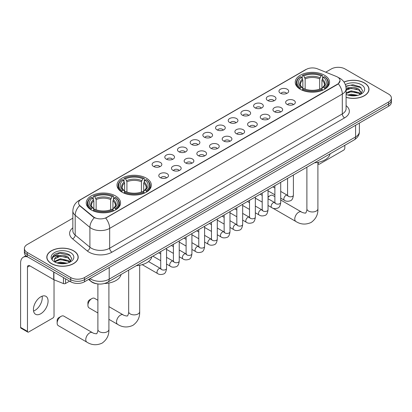<?xml version="1.0" encoding="UTF-8"?>
<svg xmlns="http://www.w3.org/2000/svg" width="412" height="412" viewBox="0 0 412 412"><rect width="100%" height="100%" fill="white"/><g stroke="black" fill="none" stroke-linecap="round" stroke-linejoin="round"><path stroke-width="0.62" d="M146.306 178.154A17.16 9.909 0 0 0 127.602 176.006A17.16 9.909 0 0 0 117.008 185.158A17.16 9.909 0 0 0 122.034 192.162A17.16 9.909 0 0 0 140.739 194.315A17.16 9.909 0 0 0 151.333 185.158A17.16 9.909 0 0 0 146.306 178.154M115.53 195.916A17.16 9.909 0 0 0 96.83 193.769A17.16 9.909 0 0 0 86.232 202.925A17.16 9.909 0 0 0 91.258 209.929A17.16 9.909 0 0 0 109.963 212.077A17.16 9.909 0 0 0 120.556 202.925A17.16 9.909 0 0 0 115.53 195.916M324.532 75.252A17.16 9.909 0 0 0 305.833 73.104A17.16 9.909 0 0 0 295.239 82.256A17.16 9.909 0 0 0 300.266 89.265A17.16 9.909 0 0 0 318.965 91.413A17.16 9.909 0 0 0 329.564 82.256A17.16 9.909 0 0 0 324.532 75.252M280.392 93.205A4.856 2.807 180 0 1 279.424 92.412A4.856 2.807 180 0 1 281.036 88.925A4.856 2.807 180 0 1 287.257 89.239A4.856 2.807 180 0 1 288.22 92.412A4.856 2.807 180 0 1 280.392 93.205M286.664 93.493A2.915 1.684 0 0 0 285.887 92.674A2.915 1.684 0 0 0 283.013 92.247A2.915 1.684 0 0 0 280.979 93.493M267.702 100.528A4.856 2.807 180 0 1 266.739 99.735A4.856 2.807 180 0 1 268.351 96.248A4.856 2.807 180 0 1 274.572 96.562A4.856 2.807 180 0 1 275.535 99.735A4.856 2.807 180 0 1 267.702 100.528M273.98 100.816A2.915 1.684 0 0 0 273.197 99.998A2.915 1.684 0 0 0 270.329 99.57A2.915 1.684 0 0 0 268.294 100.816M255.018 107.851A4.856 2.807 180 0 1 254.055 107.058A4.856 2.807 180 0 1 255.667 103.572A4.856 2.807 180 0 1 261.888 103.886A4.856 2.807 180 0 1 262.851 107.058A4.856 2.807 180 0 1 255.018 107.851M261.296 108.14A2.915 1.684 0 0 0 260.513 107.321A2.915 1.684 0 0 0 257.644 106.893A2.915 1.684 0 0 0 255.61 108.14M242.333 115.175A4.856 2.807 180 0 1 241.37 114.382A4.856 2.807 180 0 1 242.977 110.895A4.856 2.807 180 0 1 249.203 111.209A4.856 2.807 180 0 1 250.166 114.382A4.856 2.807 180 0 1 242.333 115.175M248.611 115.463A2.915 1.684 0 0 0 247.828 114.644A2.915 1.684 0 0 0 244.96 114.217A2.915 1.684 0 0 0 242.925 115.463M229.649 122.498A4.856 2.807 180 0 1 228.686 121.705A4.856 2.807 180 0 1 230.293 118.218A4.856 2.807 180 0 1 236.519 118.532A4.856 2.807 180 0 1 237.482 121.705A4.856 2.807 180 0 1 229.649 122.498M235.927 122.786A2.915 1.684 0 0 0 235.144 121.967A2.915 1.684 0 0 0 232.275 121.545A2.915 1.684 0 0 0 230.241 122.786M216.964 129.821A4.856 2.807 180 0 1 216.001 129.028A4.856 2.807 180 0 1 217.608 125.542A4.856 2.807 180 0 1 223.834 125.856A4.856 2.807 180 0 1 224.798 129.028A4.856 2.807 180 0 1 216.964 129.821M223.242 130.115A2.915 1.684 0 0 0 222.459 129.291A2.915 1.684 0 0 0 219.591 128.868A2.915 1.684 0 0 0 217.557 130.115M204.28 137.145A4.856 2.807 180 0 1 203.317 136.351A4.856 2.807 180 0 1 204.924 132.865A4.856 2.807 180 0 1 211.15 133.179A4.856 2.807 180 0 1 212.113 136.351A4.856 2.807 180 0 1 204.28 137.145M210.558 137.438A2.915 1.684 0 0 0 209.775 136.614A2.915 1.684 0 0 0 206.906 136.192A2.915 1.684 0 0 0 204.872 137.438M191.595 144.468A4.856 2.807 180 0 1 190.632 143.675A4.856 2.807 180 0 1 192.239 140.188A4.856 2.807 180 0 1 198.466 140.502A4.856 2.807 180 0 1 199.429 143.675A4.856 2.807 180 0 1 191.595 144.468M197.873 144.761A2.915 1.684 0 0 0 197.09 143.942A2.915 1.684 0 0 0 194.217 143.515A2.915 1.684 0 0 0 192.188 144.761M178.911 151.791A4.856 2.807 180 0 1 177.948 150.998A4.856 2.807 180 0 1 179.555 147.511A4.856 2.807 180 0 1 185.781 147.826A4.856 2.807 180 0 1 186.744 150.998A4.856 2.807 180 0 1 178.911 151.791M185.189 152.085A2.915 1.684 0 0 0 184.406 151.266A2.915 1.684 0 0 0 181.532 150.838A2.915 1.684 0 0 0 179.503 152.085M166.227 159.114A4.856 2.807 180 0 1 165.263 158.321A4.856 2.807 180 0 1 166.87 154.835A4.856 2.807 180 0 1 173.092 155.149A4.856 2.807 180 0 1 174.06 158.321A4.856 2.807 180 0 1 166.227 159.114M172.504 159.408A2.915 1.684 0 0 0 171.722 158.589A2.915 1.684 0 0 0 168.848 158.162A2.915 1.684 0 0 0 166.819 159.408M153.542 166.438A4.856 2.807 180 0 1 152.574 165.645A4.856 2.807 180 0 1 154.186 162.163A4.856 2.807 180 0 1 160.407 162.472A4.856 2.807 180 0 1 161.375 165.645A4.856 2.807 180 0 1 153.542 166.438M159.82 166.731A2.915 1.684 0 0 0 159.037 165.912A2.915 1.684 0 0 0 156.163 165.485A2.915 1.684 0 0 0 154.129 166.731M287.051 104.375A4.856 2.807 180 0 1 286.088 103.582A4.856 2.807 180 0 1 287.7 100.095A4.856 2.807 180 0 1 293.921 100.41A4.856 2.807 180 0 1 294.884 103.582A4.856 2.807 180 0 1 287.051 104.375M293.329 104.663A2.915 1.684 0 0 0 292.546 103.845A2.915 1.684 0 0 0 289.677 103.417A2.915 1.684 0 0 0 287.643 104.663M274.366 111.698A4.856 2.807 180 0 1 273.403 110.905A4.856 2.807 180 0 1 275.01 107.419A4.856 2.807 180 0 1 281.236 107.733A4.856 2.807 180 0 1 282.199 110.905A4.856 2.807 180 0 1 274.366 111.698M280.644 111.987A2.915 1.684 0 0 0 279.861 111.168A2.915 1.684 0 0 0 276.993 110.74A2.915 1.684 0 0 0 274.959 111.987M261.682 119.022A4.856 2.807 180 0 1 260.719 118.229A4.856 2.807 180 0 1 262.326 114.742A4.856 2.807 180 0 1 268.552 115.056A4.856 2.807 180 0 1 269.515 118.229A4.856 2.807 180 0 1 261.682 119.022M267.96 119.31A2.915 1.684 0 0 0 267.177 118.491A2.915 1.684 0 0 0 264.308 118.064A2.915 1.684 0 0 0 262.274 119.31M248.997 126.345A4.856 2.807 180 0 1 248.034 125.552A4.856 2.807 180 0 1 249.641 122.065A4.856 2.807 180 0 1 255.867 122.379A4.856 2.807 180 0 1 256.831 125.552A4.856 2.807 180 0 1 248.997 126.345M255.275 126.633A2.915 1.684 0 0 0 254.492 125.815A2.915 1.684 0 0 0 251.624 125.387A2.915 1.684 0 0 0 249.59 126.633M236.313 133.668A4.856 2.807 180 0 1 235.35 132.875A4.856 2.807 180 0 1 236.957 129.389A4.856 2.807 180 0 1 243.183 129.703A4.856 2.807 180 0 1 244.146 132.875A4.856 2.807 180 0 1 236.313 133.668M242.591 133.957A2.915 1.684 0 0 0 241.808 133.138A2.915 1.684 0 0 0 238.934 132.715A2.915 1.684 0 0 0 236.905 133.957M223.628 140.992A4.856 2.807 180 0 1 222.665 140.198A4.856 2.807 180 0 1 224.272 136.712A4.856 2.807 180 0 1 230.499 137.026A4.856 2.807 180 0 1 231.462 140.198A4.856 2.807 180 0 1 223.628 140.992M229.906 141.285A2.915 1.684 0 0 0 229.124 140.461A2.915 1.684 0 0 0 226.25 140.039A2.915 1.684 0 0 0 224.221 141.285M210.944 148.315A4.856 2.807 180 0 1 209.981 147.522A4.856 2.807 180 0 1 211.588 144.035A4.856 2.807 180 0 1 217.814 144.349A4.856 2.807 180 0 1 218.777 147.522A4.856 2.807 180 0 1 210.944 148.315M217.222 148.608A2.915 1.684 0 0 0 216.439 147.784A2.915 1.684 0 0 0 213.565 147.362A2.915 1.684 0 0 0 211.536 148.608M198.26 155.638A4.856 2.807 180 0 1 197.297 154.845A4.856 2.807 180 0 1 198.903 151.358A4.856 2.807 180 0 1 205.125 151.673A4.856 2.807 180 0 1 206.093 154.845A4.856 2.807 180 0 1 198.26 155.638M204.537 155.932A2.915 1.684 0 0 0 203.755 155.113A2.915 1.684 0 0 0 200.881 154.685A2.915 1.684 0 0 0 198.852 155.932M185.575 162.961A4.856 2.807 180 0 1 184.607 162.168A4.856 2.807 180 0 1 186.219 158.682A4.856 2.807 180 0 1 192.44 158.996A4.856 2.807 180 0 1 193.408 162.168A4.856 2.807 180 0 1 185.575 162.961M191.848 163.255A2.915 1.684 0 0 0 191.07 162.436A2.915 1.684 0 0 0 188.196 162.009A2.915 1.684 0 0 0 186.162 163.255M172.886 170.285A4.856 2.807 180 0 1 171.922 169.492A4.856 2.807 180 0 1 173.534 166.01A4.856 2.807 180 0 1 179.756 166.319A4.856 2.807 180 0 1 180.719 169.492A4.856 2.807 180 0 1 172.886 170.285M179.163 170.578A2.915 1.684 0 0 0 178.386 169.759A2.915 1.684 0 0 0 175.512 169.332A2.915 1.684 0 0 0 173.478 170.578M160.201 177.608A4.856 2.807 180 0 1 159.238 176.815A4.856 2.807 180 0 1 160.85 173.334A4.856 2.807 180 0 1 167.071 173.643A4.856 2.807 180 0 1 168.034 176.815A4.856 2.807 180 0 1 160.201 177.608M166.479 177.902A2.915 1.684 0 0 0 165.696 177.083A2.915 1.684 0 0 0 162.828 176.655A2.915 1.684 0 0 0 160.793 177.902M336.326 76.457A8.745 5.047 180 0 1 337.495 77.023A8.745 5.047 180 0 1 340.054 80.592A8.745 5.047 180 0 1 337.495 84.161L106.693 217.412A8.745 5.047 180 0 1 93.349 216.738L80.149 205.856A8.745 5.047 180 0 1 78.568 202.962A8.745 5.047 180 0 1 81.128 199.387L306.276 69.401A8.745 5.047 180 0 1 317.472 68.835L336.326 76.457M97.33 283.863A9.713 5.608 180 0 1 91.181 281.571L88.58 279.429M346.095 97.376A15.702 9.069 0 0 0 368.998 89.316A15.702 9.069 0 0 0 364.399 82.905A15.702 9.069 0 0 0 343.984 82.014M73.609 250.795A15.702 9.069 0 0 0 56.49 248.827A15.702 9.069 0 0 0 46.798 257.206A15.702 9.069 0 0 0 51.397 263.618A15.702 9.069 0 0 0 68.51 265.58A15.702 9.069 0 0 0 78.208 257.206A15.702 9.069 0 0 0 73.609 250.795M340.054 80.592L338.34 83.806L337.495 84.424L105.709 218.118A11.335 6.546 60 0 1 109.669 228.387A12.952 7.478 180 0 1 91.351 228.387A12.952 7.478 180 0 1 89.898 227.388L75.19 215.26A12.952 7.478 180 0 1 72.847 210.97L72.847 230.797A12.952 7.478 0 0 0 75.19 235.087L89.898 247.215A12.952 7.478 0 0 0 91.351 248.215A12.952 7.478 0 0 0 109.669 248.215L342.305 113.908A12.952 7.478 0 0 0 346.095 108.619L346.095 88.786A12.952 7.478 180 0 1 342.305 94.075A11.335 6.546 -120 0 0 338.34 83.806M72.847 218.185L27.238 244.512A9.713 5.608 0 0 0 24.396 248.482L24.396 252.71A9.713 5.608 0 0 0 27.238 256.676L70.746 281.793L70.746 279.676A9.713 5.608 0 0 0 84.481 279.676L388.557 104.123A9.713 5.608 0 0 0 391.4 100.157A9.713 5.608 0 0 1 388.557 104.123L84.481 279.676A9.713 5.608 0 0 1 70.746 279.676L27.238 254.559L70.746 279.676L70.746 277.564A9.713 5.608 0 0 0 84.481 277.564L388.557 102.006A9.713 5.608 0 0 0 391.4 98.041A9.713 5.608 0 0 0 388.557 94.075L345.05 68.959A9.713 5.608 0 0 0 331.31 68.959L325.738 72.177M24.396 250.594A9.713 5.608 0 0 0 27.238 254.559A9.713 5.608 0 0 1 24.396 250.594M95.311 218.118L93.349 217.124L79.557 205.639A11.335 7.581 129.5 0 0 75.19 215.26L75.19 235.087A3.239 2.168 -50.5 0 1 72.538 238.805A16.192 9.347 180 0 1 72.847 227.836M24.396 248.482A9.713 5.608 0 0 0 27.238 252.448L70.746 277.564M70.746 281.793A9.713 5.608 0 0 0 84.481 281.793L388.557 106.239A9.713 5.608 0 0 0 391.4 102.274L391.4 98.041M346.095 97.273A15.543 8.971 0 0 0 368.838 89.316A15.543 8.971 0 0 0 364.285 82.972A15.543 8.971 0 0 0 344.046 82.106M347.764 95.028L351.199 94.194L357.853 95.306M349.108 95.399L351.199 95.033L356.457 95.599M346.095 92.757L351.199 90.836L359.017 92.602L360.685 94.194M346.095 93.596L351.199 91.675L359.017 93.442L360.248 94.482M346.075 88.034L350.746 87.524A8.096 4.676 0 0 0 346.095 89.821M350.746 87.524C353.851 87.2 356.612 87.771 359.017 89.244L361.391 92.973L361.329 93.591M346.095 90.238L351.199 88.317L359.017 90.084L361.36 93.395M346.095 94.137L346.559 94.58M346.095 94.374A11.335 6.546 0 0 0 361.309 93.946A11.335 6.546 0 0 0 361.309 84.692A11.335 6.546 0 0 0 345.354 84.651M360.382 94.42L362.565 90.589L360.078 86.819L352.991 84.723L345.797 86.149M345.874 86.51L350.622 85.186L361.077 87.622M348.119 89.007L350.622 88.544L357.029 89.085M348.119 92.365L350.622 91.902L357.029 92.442M349.325 95.445L356.334 95.62M317.904 163.276L318.26 163.482A1.617 0.937 120 0 0 318.594 164.223A1.617 0.937 120 0 0 319.408 164.141L343.675 150.128A1.617 0.937 120 0 0 344.823 148.145L344.823 145.312M318.26 163.482L318.26 162.297M51.51 263.551A15.543 8.971 0 0 0 68.449 265.493A15.543 8.971 0 0 0 78.043 257.206A15.543 8.971 0 0 0 73.49 250.862A15.543 8.971 0 0 0 56.552 248.915A15.543 8.971 0 0 0 46.958 257.206A15.543 8.971 0 0 0 51.51 263.551M56.974 262.918L60.404 262.078L67.058 263.196M58.319 263.283L60.404 262.918L65.663 263.489M69.592 262.31L71.77 258.478L69.283 254.709C63.958 251.959 58.88 251.928 54.044 254.616L52.18 258.03L52.355 259.133C52.463 256.666 54.992 255.43 59.956 255.414A8.096 4.676 0 0 0 54.405 259.848A8.096 4.676 0 0 0 54.801 261.285L60.404 258.721L68.227 260.492L69.891 262.078M55.069 261.733L60.404 259.56L68.227 261.332L69.458 262.372M59.956 255.414C63.062 255.085 65.817 255.661 68.227 257.134L70.596 260.863L70.54 261.476M54.41 259.941L54.683 258.947L60.404 256.202L68.227 257.974L70.57 261.28M54.801 261.285L55.764 262.465M70.514 252.577A11.335 6.546 0 0 0 54.487 252.577A11.335 6.546 0 0 0 54.487 261.831A11.335 6.546 0 0 0 70.514 261.831A11.335 6.546 0 0 0 70.514 252.577M52.18 258.108L52.53 256.728L59.833 253.071L70.287 255.507M57.325 256.892L59.833 256.429L66.239 256.97M57.325 260.25L59.833 259.787L66.239 260.327M58.535 263.335L65.544 263.51M274.886 196.648L272.79 195.437A5.505 3.178 120 0 0 270.04 195.71L268.032 196.869L270.04 195.71A5.505 3.178 120 0 0 268.032 197.513M299.957 89.08L300.415 87.854A15.414 8.899 0 0 1 300.415 76.663L301.476 77.271A13.926 8.039 0 0 0 301.476 87.241L302.521 87.838L302.861 89.085M302.861 88.575L302.861 80.206L301.476 77.271M302.243 78.599L302.243 75.602L302.707 75.339A15.414 8.899 0 0 1 322.091 75.339L321.036 75.952A13.926 8.039 0 0 0 303.768 75.952L305.148 78.883L305.148 89.121M319.65 89.121L319.65 78.883L321.036 75.952M314.541 162.797A17.809 10.285 0 0 0 330.079 153.82M302.243 89.971A16.063 9.275 0 0 0 322.555 89.971L322.091 89.177A15.414 8.899 0 0 1 302.707 89.177L302.243 90.243M322.555 90.243L322.555 89.971M300.415 76.663L299.957 76.926A16.063 9.275 0 0 0 296.336 82.786A16.063 9.275 0 0 0 299.957 88.647M322.091 75.339L322.555 75.602L322.555 78.599M302.707 89.177L303.768 88.565A13.926 8.039 0 0 0 321.036 88.565L322.091 89.177M301.476 87.241L300.415 87.854M303.768 75.952L302.707 75.339M302.521 79.078A12.453 7.189 0 0 0 302.521 87.838L302.583 87.874C300.812 86.165 300.091 85.006 300.42 84.393A11.979 6.916 0 0 1 302.861 80.206M324.841 88.647A16.063 9.275 0 0 0 328.462 82.786A16.063 9.275 0 0 0 324.841 76.926L324.383 76.663A15.414 8.899 0 0 1 324.383 87.854L324.841 89.08M324.383 87.854L323.322 87.241A13.926 8.039 0 0 0 323.322 77.271L324.383 76.663M323.322 77.271L321.937 80.206L321.937 88.575L322.277 87.838L323.322 87.241M321.937 80.206A11.979 6.916 0 0 1 324.378 84.393C324.707 85.006 323.987 86.17 322.22 87.874L322.277 87.838A12.453 7.189 0 0 0 322.277 79.078M321.937 89.085L321.937 88.575M87.916 305.354L87.916 302.707A2.266 1.308 -60 0 1 89.522 299.931L91.809 298.607A5.505 3.178 120 0 0 87.916 305.354A5.505 3.178 120 0 0 89.059 307.872L97.891 312.971M121.725 191.982L122.184 190.756A15.414 8.899 0 0 1 122.184 179.56L123.245 180.173A13.926 8.039 0 0 0 123.245 190.143L124.29 190.741L124.63 191.987M124.63 191.477L124.63 183.108L123.245 180.173M124.017 181.501L124.017 178.504L124.475 178.242A15.414 8.899 0 0 1 143.865 178.242L142.804 178.849A13.926 8.039 0 0 0 125.536 178.849L126.922 181.785L126.922 192.023M141.419 192.023L141.419 181.785L142.804 178.849M136.31 265.694A17.809 10.285 0 0 0 151.848 256.722M124.017 192.873A16.063 9.275 0 0 0 144.324 192.873L143.865 192.074A15.414 8.899 0 0 1 124.475 192.074L124.017 193.146M144.324 193.146L144.324 192.873M122.184 179.56L121.725 179.823A16.063 9.275 0 0 0 118.11 185.688A16.063 9.275 0 0 0 121.725 191.549M143.865 178.242L144.324 178.504L144.324 181.501M124.475 192.074L125.536 191.467A13.926 8.039 0 0 0 142.804 191.467L143.865 192.074M123.245 190.143L122.184 190.756M125.536 178.849L124.475 178.242M124.29 181.975A12.453 7.189 0 0 0 124.29 190.741L124.352 190.777C122.58 189.067 121.859 187.903 122.189 187.29A11.979 6.916 0 0 1 124.63 183.108M146.615 191.549A16.063 9.275 0 0 0 150.231 185.688A16.063 9.275 0 0 0 146.615 179.823L146.152 179.56A15.414 8.899 0 0 1 146.152 190.756L146.615 191.982M146.152 190.756L145.091 190.143A13.926 8.039 0 0 0 145.091 180.173L146.152 179.56M145.091 180.173L143.706 183.108L143.706 191.477L144.046 190.741L145.091 190.143M143.706 183.108A11.979 6.916 0 0 1 146.152 187.29C146.476 187.908 145.755 189.067 143.989 190.777L144.046 190.741A12.453 7.189 0 0 0 144.046 181.975M143.706 191.987L143.706 191.477M97.891 300.26L94.564 298.339A5.505 3.178 120 0 0 91.809 298.607L89.522 299.931M57.144 323.116L57.144 320.474A2.266 1.308 -60 0 1 58.746 317.698L61.038 316.375A5.505 3.178 120 0 0 57.144 323.116A5.505 3.178 120 0 0 58.283 325.64L86.906 342.161A5.505 3.178 -60 0 1 86.062 337.752A5.505 3.178 -60 0 1 89.656 332.901A5.505 3.178 -60 0 1 92.412 332.628C93.04 333.38 97.211 334.137 96.619 333.591C96.794 334.374 98.226 330.383 97.891 329.466A5.505 3.178 180 0 0 99.503 331.712A5.505 3.178 180 0 0 107.29 331.712A5.505 3.178 180 0 0 108.902 329.466C109.134 335.162 106.878 339.715 102.125 343.124C96.794 345.534 91.722 345.215 86.906 342.161M90.954 209.749L91.413 208.523A15.414 8.899 0 0 1 91.413 197.327L92.473 197.94A13.926 8.039 0 0 0 92.473 207.911L93.519 208.503L93.859 209.754M93.859 209.245L93.859 200.876L92.473 197.94M93.241 199.269L93.241 196.272L93.704 196.009A15.414 8.899 0 0 1 113.089 196.009L112.028 196.617A13.926 8.039 0 0 0 94.76 196.617L96.145 199.552L96.145 209.79M110.643 209.79L110.643 199.552L112.028 196.617M104.416 283.518A17.809 10.285 0 0 0 121.076 274.49M93.241 210.64A16.063 9.275 0 0 0 113.547 210.64L113.089 209.842A15.414 8.899 0 0 1 93.704 209.842L93.241 210.913M113.547 210.913L113.547 210.64M91.413 197.327L90.954 197.59A16.063 9.275 0 0 0 87.334 203.456A16.063 9.275 0 0 0 90.954 209.317M113.089 196.009L113.547 196.272L113.547 199.269M93.704 209.842L94.76 209.234A13.926 8.039 0 0 0 112.028 209.234L113.089 209.842M92.473 207.911L91.413 208.523M94.76 196.617L93.704 196.009M93.519 199.743A12.453 7.189 0 0 0 93.519 208.503L93.575 208.544C91.809 206.834 91.088 205.67 91.413 205.058A11.979 6.916 0 0 1 93.859 200.876M115.839 209.317A16.063 9.275 0 0 0 119.454 203.456A16.063 9.275 0 0 0 115.839 197.59L115.381 197.327A15.414 8.899 0 0 1 115.381 208.523L115.839 209.749M115.381 208.523L114.32 207.911A13.926 8.039 0 0 0 114.32 197.94L115.381 197.327M114.32 197.94L112.934 200.876L112.934 209.245L113.274 208.503L114.32 207.911M112.934 200.876A11.979 6.916 0 0 1 115.375 205.058C115.705 205.676 114.984 206.834 113.212 208.544L113.274 208.503A12.453 7.189 0 0 0 113.274 199.743M112.934 209.754L112.934 209.245M92.412 332.628L63.788 316.102A5.505 3.178 120 0 0 61.038 316.375L58.746 317.698M42.132 296.192A10.362 5.984 -60 0 1 34.938 310.401A10.362 5.984 -60 0 1 33.552 311.05M40.747 313.759A10.362 5.984 120 0 0 47.519 304.628A10.362 5.984 120 0 0 45.933 296.326A10.362 5.984 120 0 0 40.747 296.836A10.362 5.984 120 0 0 33.98 305.967A10.362 5.984 120 0 0 35.566 314.274A10.362 5.984 120 0 0 40.747 313.759M65.534 278.785L65.534 283.477L69.597 281.133M27.722 256.954A12.952 7.478 -120 0 0 23.283 257.222A12.952 7.478 -120 0 0 20.6 263.155L20.6 327.401L27.47 331.366L27.47 267.12A3.239 1.869 60 0 1 28.14 265.637A3.239 1.869 60 0 1 29.757 265.797L53.699 279.619L53.699 271.951M27.47 331.366A1.617 0.937 120 0 0 27.805 332.108L20.935 328.143A1.617 0.937 -60 0 1 20.6 327.401M27.805 332.108A1.617 0.937 120 0 0 28.613 332.026L52.885 318.018A1.617 0.937 120 0 0 54.029 316.035L54.029 279.769M65.534 283.477A1.617 0.937 180 0 1 63.463 283.585L53.915 279.727A1.617 0.937 180 0 1 53.699 279.619M80.149 205.856L80.149 206.237M93.349 216.738L93.349 217.124M106.693 217.412L106.693 217.675M337.495 84.161L337.495 84.424M111.961 252.18A3.239 1.869 60 0 1 109.669 248.215L109.669 228.387L342.305 94.075L342.305 113.908A3.239 1.869 60 0 0 344.592 117.873L111.961 252.18A16.192 9.347 180 0 1 89.064 252.18A16.192 9.347 180 0 1 87.246 250.934L72.538 238.805M346.095 88.786C345.879 84.13 343.829 80.639 339.957 78.311L338.319 77.518A11.335 5.31 112 0 0 338.17 77.461M80.165 200.052A11.335 6.546 -120 0 0 78.991 200.495C75.113 202.817 73.068 206.309 72.847 210.97M78.991 200.495L305.323 69.819A11.335 6.546 60 0 1 306.183 69.453M94.317 217.721A11.335 7.581 129.5 0 0 89.898 227.388L89.898 247.215A3.239 2.168 -50.5 0 1 87.246 250.934M346.095 105.652A16.192 9.347 180 0 1 344.592 117.873M84.481 277.564L84.481 281.793M388.557 102.006L388.557 106.239M27.238 252.448L27.238 256.676M90.022 278.594A12.952 7.478 0 0 0 90.892 279.151A12.952 7.478 0 0 0 109.211 279.151L355.582 136.908A12.952 7.478 0 0 0 359.377 131.619C359.47 134.832 357.76 137.587 354.243 139.874L107.872 282.112A6.479 3.739 60 0 0 109.211 279.151L109.211 267.517M355.582 125.274L355.582 136.908A6.479 3.739 60 0 1 354.243 139.874M89.497 278.898A6.479 4.331 129.5 0 0 90.63 281.005L88.662 279.382M317.904 162.364L317.904 208.796A5.505 3.178 180 0 1 316.292 211.042A5.505 3.178 180 0 1 308.506 211.042A5.505 3.178 180 0 1 306.894 208.796C307.228 209.713 305.802 213.704 305.622 212.922C306.214 213.468 302.042 212.71 301.414 211.959L280.716 200.011M317.904 208.796C318.141 214.492 315.88 219.045 311.127 222.459C305.802 224.87 300.729 224.55 295.909 221.496A5.505 3.178 -60 0 1 295.064 217.083A5.505 3.178 -60 0 1 298.659 212.232A5.505 3.178 -60 0 1 301.414 211.959M319.65 78.883A11.979 6.916 0 0 0 305.148 78.883M319.985 77.755A12.453 7.189 0 0 0 304.813 77.755M139.673 265.266L139.673 311.699A5.505 3.178 180 0 1 138.061 313.944A5.505 3.178 180 0 1 130.274 313.944A5.505 3.178 180 0 1 128.662 311.699C128.997 312.615 127.571 316.607 127.39 315.824C127.983 316.37 123.811 315.613 123.183 314.861L108.902 306.616M139.673 311.699C139.91 317.394 137.649 321.947 132.896 325.356C127.571 327.767 122.498 327.447 117.678 324.393A5.505 3.178 -60 0 1 116.833 319.985A5.505 3.178 -60 0 1 120.433 315.134A5.505 3.178 -60 0 1 123.183 314.861M141.419 181.785A11.979 6.916 0 0 0 126.922 181.785M141.759 180.657A12.453 7.189 0 0 0 126.582 180.657M110.643 199.552A11.979 6.916 0 0 0 96.145 199.552M110.983 198.419A12.453 7.189 0 0 0 95.805 198.419M293.401 174.997L293.401 195.139A2.915 1.684 180 0 1 292.412 196.4A2.915 1.684 180 0 1 288.426 196.328A2.915 1.684 180 0 1 287.571 195.139L287.478 195.772L287.741 195.556M293.401 195.139C293.004 198.522 291.954 200.412 290.259 200.809C287.849 201.556 285.913 201.391 284.45 200.309A2.915 1.684 -60 0 1 284.002 197.971A2.915 1.684 -60 0 1 285.907 195.406A2.915 1.684 -60 0 1 286.036 195.334A2.915 1.684 -60 0 1 287.365 195.262L287.957 195.494M280.716 182.32L280.716 202.462A2.915 1.684 180 0 1 279.727 203.724A2.915 1.684 180 0 1 275.741 203.652A2.915 1.684 180 0 1 274.886 202.462L274.794 203.095L275.056 202.879M280.716 202.462C280.315 205.845 279.269 207.741 277.575 208.132C275.164 208.879 273.228 208.714 271.766 207.633A2.915 1.684 -60 0 1 271.317 205.294A2.915 1.684 -60 0 1 273.223 202.73A2.915 1.684 -60 0 1 273.352 202.658A2.915 1.684 -60 0 1 274.68 202.586L275.273 202.817M268.032 189.644L268.032 209.785A2.915 1.684 180 0 1 267.043 211.047A2.915 1.684 180 0 1 263.057 210.975A2.915 1.684 180 0 1 262.202 209.785L262.109 210.419L262.372 210.202M268.032 209.785C267.63 213.174 266.585 215.064 264.885 215.461C262.48 216.202 260.544 216.037 259.081 214.956A2.915 1.684 -60 0 1 258.633 212.618A2.915 1.684 -60 0 1 260.538 210.053A2.915 1.684 -60 0 1 260.667 209.981A2.915 1.684 -60 0 1 261.996 209.909L262.588 210.141M255.347 196.967L255.347 217.109A2.915 1.684 180 0 1 254.358 218.375A2.915 1.684 180 0 1 250.372 218.298A2.915 1.684 180 0 1 249.518 217.109L249.425 217.742L249.682 217.526M255.347 217.109C254.946 220.497 253.9 222.387 252.201 222.784C249.796 223.525 247.859 223.361 246.397 222.279A2.915 1.684 -60 0 1 245.949 219.941A2.915 1.684 -60 0 1 247.854 217.376A2.915 1.684 -60 0 1 247.983 217.304A2.915 1.684 -60 0 1 249.312 217.232L249.904 217.464M242.663 204.295L242.663 224.437A2.915 1.684 180 0 1 241.674 225.699A2.915 1.684 180 0 1 237.688 225.627A2.915 1.684 180 0 1 236.833 224.437L236.74 225.065L236.998 224.849M242.663 224.437C242.261 227.821 241.216 229.711 239.516 230.107C237.111 230.849 235.175 230.684 233.712 229.602A2.915 1.684 -60 0 1 233.264 227.27A2.915 1.684 -60 0 1 235.17 224.7A2.915 1.684 -60 0 1 235.298 224.628A2.915 1.684 -60 0 1 236.627 224.555L237.214 224.787M229.978 211.619L229.978 231.76A2.915 1.684 180 0 1 228.99 233.022A2.915 1.684 180 0 1 225.004 232.95A2.915 1.684 180 0 1 224.149 231.76L224.056 232.389L224.313 232.172M229.978 231.76C229.577 235.144 228.531 237.034 226.832 237.43C224.427 238.172 222.49 238.007 221.028 236.926A2.915 1.684 -60 0 1 220.58 234.593A2.915 1.684 -60 0 1 222.485 232.023A2.915 1.684 -60 0 1 222.614 231.951A2.915 1.684 -60 0 1 223.937 231.879L224.53 232.111M217.294 218.942L217.294 239.084A2.915 1.684 180 0 1 216.305 240.345A2.915 1.684 180 0 1 212.319 240.273A2.915 1.684 180 0 1 211.464 239.084L211.371 239.712L211.629 239.496M217.294 239.084C216.892 242.467 215.842 244.357 214.147 244.754C211.742 245.495 209.806 245.331 208.343 244.249A2.915 1.684 -60 0 1 207.895 241.916A2.915 1.684 -60 0 1 209.796 239.346A2.915 1.684 -60 0 1 209.929 239.274A2.915 1.684 -60 0 1 211.253 239.202L211.845 239.434M204.604 226.265L204.604 246.407A2.915 1.684 180 0 1 203.621 247.669A2.915 1.684 180 0 1 199.629 247.597A2.915 1.684 180 0 1 198.78 246.407L198.687 247.035L198.945 246.819M204.604 246.407C204.208 249.79 203.157 251.68 201.463 252.077C199.058 252.819 197.121 252.654 195.654 251.572A2.915 1.684 -60 0 1 195.211 249.239A2.915 1.684 -60 0 1 197.111 246.67A2.915 1.684 -60 0 1 197.24 246.597A2.915 1.684 -60 0 1 198.569 246.525L199.161 246.757M191.92 233.589L191.92 253.73A2.915 1.684 180 0 1 190.936 254.992A2.915 1.684 180 0 1 186.945 254.92A2.915 1.684 180 0 1 186.095 253.73L185.997 254.358L186.26 254.142M191.92 253.73C191.523 257.114 190.473 259.004 188.778 259.4C186.368 260.147 184.437 259.977 182.969 258.896A2.915 1.684 -60 0 1 182.526 256.563A2.915 1.684 -60 0 1 184.427 253.993A2.915 1.684 -60 0 1 184.555 253.921A2.915 1.684 -60 0 1 185.884 253.849L186.476 254.08M179.235 240.912L179.235 261.053A2.915 1.684 180 0 1 178.252 262.315A2.915 1.684 180 0 1 174.261 262.243A2.915 1.684 180 0 1 173.406 261.053L173.313 261.682L173.576 261.466M179.235 261.053C178.839 264.437 177.788 266.327 176.094 266.724C173.684 267.47 171.752 267.3 170.285 266.219A2.915 1.684 -60 0 1 169.837 263.886A2.915 1.684 -60 0 1 171.742 261.316A2.915 1.684 -60 0 1 171.871 261.249A2.915 1.684 -60 0 1 173.2 261.172L173.792 261.404M166.551 248.235L166.551 268.377A2.915 1.684 180 0 1 165.567 269.639A2.915 1.684 180 0 1 161.576 269.566A2.915 1.684 180 0 1 160.721 268.377L160.629 269.005L160.891 268.789M166.551 268.377C166.154 271.76 165.104 273.65 163.41 274.047C160.999 274.794 159.063 274.624 157.6 273.542A2.915 1.684 -60 0 1 157.152 271.209A2.915 1.684 -60 0 1 159.058 268.639A2.915 1.684 -60 0 1 159.187 268.572A2.915 1.684 -60 0 1 160.515 268.495L161.107 268.732M27.47 267.12L29.757 265.797M53.915 272.08L53.915 279.727M63.463 283.585L63.463 277.59M305.323 69.819L307.404 68.85M107.872 282.112C102.66 284.733 97.448 284.733 92.236 282.112L90.63 281.005M359.377 131.619L359.377 123.085M368.838 90.614L368.838 89.316M318.594 164.223L317.904 163.822M78.043 258.504L78.043 257.206M46.958 258.504L46.958 257.206M295.909 221.496L272.713 208.101M296.336 85.748L296.336 82.786M328.462 85.748L328.462 82.786M306.894 167.21L306.894 208.796M117.678 324.393L108.902 319.326M118.11 188.65L118.11 185.688M150.231 188.65L150.231 185.688M128.662 270.107L128.662 311.699M108.902 283.034L108.902 329.466M87.334 206.417L87.334 203.456M119.454 206.417L119.454 203.456M97.891 283.945L97.891 329.466M284.45 200.309L280.716 198.151M274.886 194.788L268.032 190.828M287.571 178.365L287.571 195.139M287.365 195.262L280.716 191.42M274.886 188.057L272.837 186.873M271.766 207.633L268.032 205.475M262.202 202.112L255.347 198.151M274.886 185.688L274.886 202.462M274.68 202.586L268.032 198.744M262.202 195.381L260.152 194.196M259.081 214.956L255.347 212.798M249.518 209.435L242.663 205.475M262.202 193.012L262.202 209.785M261.996 209.909L255.347 206.067M249.518 202.704L247.468 201.52M246.397 222.279L242.663 220.121M236.833 216.758L229.978 212.798M249.518 200.335L249.518 217.109M249.312 217.232L242.663 213.39M236.833 210.027L234.783 208.843M233.712 229.602L229.978 227.445M224.149 224.082L217.294 220.121M236.833 207.658L236.833 224.437M236.627 224.555L229.978 220.719M224.149 217.351L222.094 216.166M221.028 236.926L217.294 234.768M211.464 231.405L204.604 227.445M224.149 214.982L224.149 231.76M223.937 231.879L217.294 228.042M211.464 224.674L209.409 223.489M208.343 244.249L204.604 242.091M198.78 238.728L191.92 234.768M211.464 222.305L211.464 239.084M211.253 239.202L204.604 235.365M198.78 231.997L196.725 230.813M195.654 251.572L191.92 249.42M186.095 246.052L179.235 242.091M198.78 229.628L198.78 246.407M198.569 246.525L191.92 242.689M186.095 239.321L184.04 238.136M182.969 258.896L179.235 256.743M173.406 253.375L166.551 249.42M186.095 236.952L186.095 253.73M185.884 253.849L179.235 250.012M173.406 246.644L171.356 245.459M170.285 266.219L166.551 264.066M160.721 260.698L152.842 256.151M173.406 244.275L173.406 261.053M173.2 261.172L166.551 257.335M160.721 253.967L158.672 252.783M157.6 273.542L142.212 264.659M160.721 251.598L160.721 268.377M160.515 268.495L148.526 261.574M23.283 257.222L25.904 255.713"/></g></svg>
